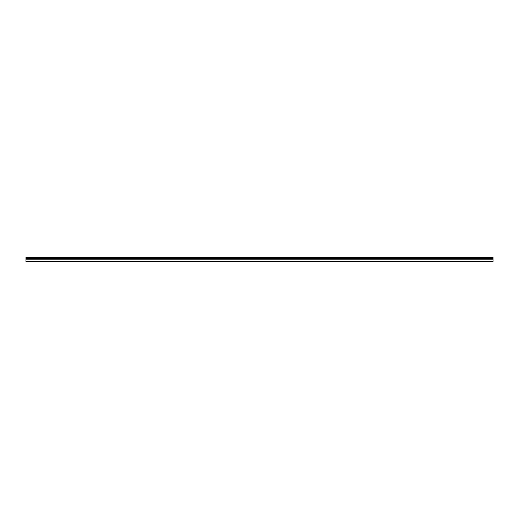 <?xml version="1.0" encoding="UTF-8"?>
<svg xmlns="http://www.w3.org/2000/svg" width="519" height="519" viewBox="0 0 519 519"><rect width="100%" height="100%" fill="white"/><g stroke="black" fill="none" stroke-linecap="round" stroke-linejoin="round"><path stroke-width="0.78" d="M25.95 257.34L493.05 257.294L25.95 257.34L25.95 261.777L493.05 261.777L493.05 261.368L25.95 261.368M493.05 261.368L493.05 257.34M493.05 261.777L25.95 261.777M493.05 257.346L25.95 257.346M493.05 258.462L25.95 258.462M493.05 259.215L25.95 259.215M493.05 257.223L25.95 257.223"/></g></svg>
